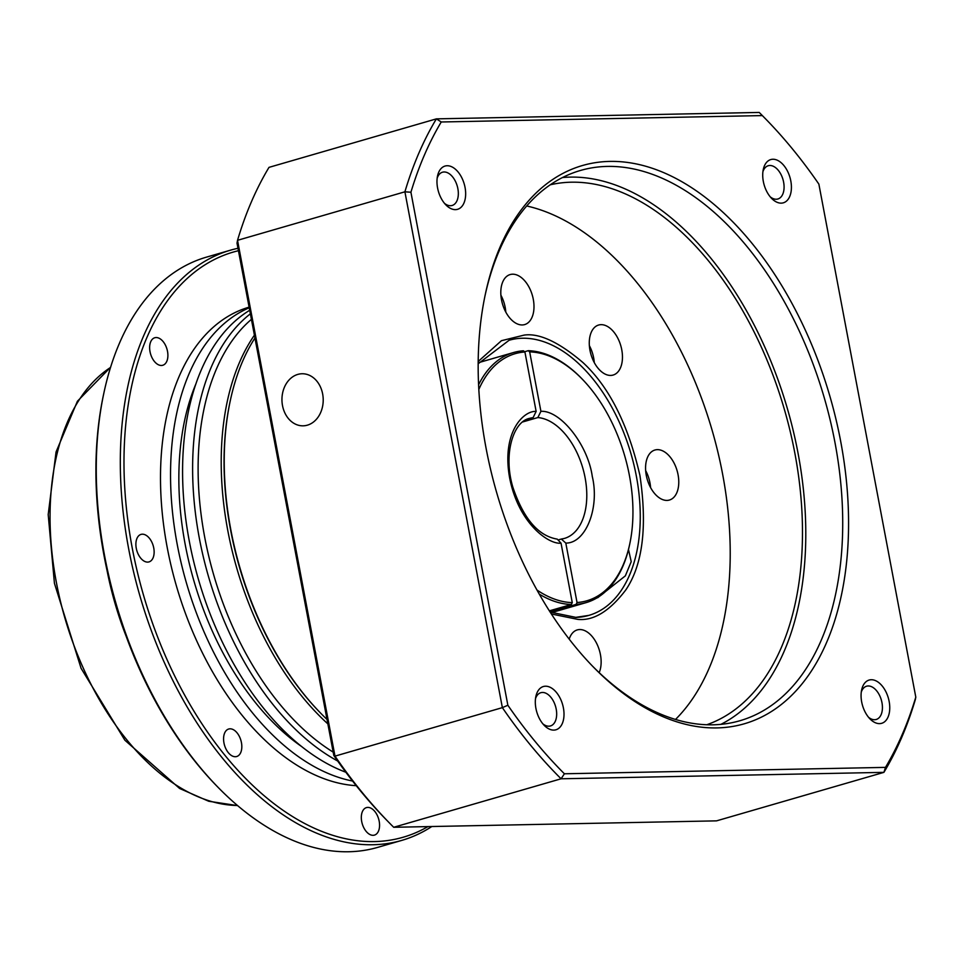 <?xml version="1.0" encoding="UTF-8"?>
<svg xmlns="http://www.w3.org/2000/svg" width="964" height="964" viewBox="0 0 964 964"><rect width="100%" height="100%" fill="white"/><g stroke="black" fill="none" stroke-linecap="round" stroke-linejoin="round"><path stroke-width="1.45" d="M524.609 351.727L528.188 350.691L529.67 351.872L540.912 411.315L537.852 417.569L522.729 421.943M327.013 719.433A243.482 145.311 -106.2 0 1 320.855 713.36L320.168 712.649A242.181 144.54 -106.2 0 1 230.637 530.2A242.181 144.54 -106.2 0 1 230.071 401.687L230.275 400.723A243.482 145.311 -106.2 0 1 254.942 338.015M320.855 713.36A243.482 145.311 -106.2 0 1 230.854 529.923A243.482 145.311 -106.2 0 1 230.275 400.723M558.903 539.72L561.349 539.045L565.808 543.081L577.038 602.524L576.123 604.392L550.046 611.947M577.038 602.524A128.646 76.771 73.8 0 0 629.757 543.937L629.504 545.106A130.2 77.71 -106.2 0 1 586.004 602.657A130.2 77.71 -106.2 0 1 576.123 604.392M536.948 590.004A128.646 76.771 73.8 0 0 572.267 602.621L561.036 543.178L557.24 539.129C538.298 535.972 523.524 518.704 512.896 487.326C503.003 454.634 513.137 421.521 529.561 418.376A62.503 37.295 -106.2 0 1 533.092 417.665L536.141 411.411L524.91 351.968L523.416 350.788A130.2 77.71 -106.2 0 0 513.535 352.535A130.2 77.71 -106.2 0 0 478.602 384.757M549.36 610.863L571.351 604.488A130.2 77.71 -106.2 0 1 539.25 594.101M571.351 604.488L572.267 602.621M526.477 419.581L533.092 417.665M524.91 351.968A128.646 76.771 73.8 0 0 478.831 389.444M528.188 350.691A130.2 77.71 -106.2 0 1 581.063 377.912L581.894 378.768A128.646 76.771 73.8 0 0 529.67 351.872M629.757 543.937A128.646 76.771 73.8 0 0 581.894 378.768M282.512 405.603A26.04 20.63 -91.1 0 0 303.106 425.823A26.04 20.63 -91.1 0 0 322.651 393.975A26.04 20.63 -91.1 0 0 302.069 373.755A26.04 20.63 -91.1 0 0 282.512 405.603M628.492 549.48L631.215 561.663L625.335 575.87L597.704 597.728M569.194 639.144A26.04 15.545 -106.2 0 1 577.291 629.902A26.04 15.545 -106.2 0 1 579.75 629.54A26.04 15.545 -106.2 0 1 597.379 644.916A26.04 15.545 -106.2 0 1 599.174 672.643M657.376 449.646A26.04 15.545 -106.2 0 1 677.632 472.697A26.04 15.545 -106.2 0 1 669.414 500.039A26.04 15.545 -106.2 0 1 666.968 500.412A26.04 15.545 -106.2 0 1 646.711 477.361A26.04 15.545 -106.2 0 1 654.93 450.019A26.04 15.545 -106.2 0 1 657.376 449.646M650.58 487.555A26.04 15.545 73.8 0 0 645.675 470.649M601.066 324.663A26.04 15.545 -106.2 0 1 621.322 347.715A26.04 15.545 -106.2 0 1 613.116 375.056A26.04 15.545 -106.2 0 1 610.658 375.43A26.04 15.545 -106.2 0 1 590.414 352.378A26.04 15.545 -106.2 0 1 598.62 325.037A26.04 15.545 -106.2 0 1 601.066 324.663M594.27 362.572A26.04 15.545 73.8 0 0 589.366 345.666M512.607 274.198A26.04 15.545 -106.2 0 1 532.851 297.249A26.04 15.545 -106.2 0 1 524.645 324.591A26.04 15.545 -106.2 0 1 522.199 324.952A26.04 15.545 -106.2 0 1 501.943 301.901A26.04 15.545 -106.2 0 1 510.149 274.559A26.04 15.545 -106.2 0 1 512.607 274.198M505.799 312.107A26.04 15.545 73.8 0 0 500.906 295.189M592.402 666.016A286.453 170.953 73.8 0 0 712.902 724.808A286.453 170.953 73.8 0 0 739.87 720.747A286.453 170.953 73.8 0 0 834.896 442.139A286.453 170.953 73.8 0 0 607.392 166.411A286.453 170.953 73.8 0 0 580.436 170.471A286.453 170.953 73.8 0 0 485.061 295.562M840.644 441.151A290.622 173.448 -106.2 0 1 788.046 698.779A290.622 173.448 -106.2 0 1 593.511 667.16A290.622 173.448 -106.2 0 1 486.073 448.212A290.622 173.448 -106.2 0 1 485.386 294.008A290.622 173.448 -106.2 0 1 662.148 171.978A290.622 173.448 -106.2 0 1 840.644 441.151M542.804 723.795A17.304 10.327 73.8 0 0 548.829 726.193A17.304 10.327 73.8 0 0 550.456 725.952A17.304 10.327 73.8 0 0 556.204 709.118A17.304 10.327 73.8 0 0 542.455 692.453A17.304 10.327 73.8 0 0 540.828 692.706A17.304 10.327 73.8 0 0 535.514 698.623M563.398 707.889A22.521 13.436 -106.2 0 1 559.313 727.856A22.521 13.436 -106.2 0 1 544.25 725.398A22.521 13.436 -106.2 0 1 535.924 708.432A22.521 13.436 -106.2 0 1 535.864 696.49A22.521 13.436 -106.2 0 1 549.564 687.031A22.521 13.436 -106.2 0 1 563.398 707.889M770.212 196.825A17.304 10.327 73.8 0 0 776.237 199.235A17.304 10.327 73.8 0 0 777.864 198.994A17.304 10.327 73.8 0 0 783.611 182.148A17.304 10.327 73.8 0 0 769.862 165.495A17.304 10.327 73.8 0 0 768.236 165.736A17.304 10.327 73.8 0 0 762.922 171.652M790.805 180.931A22.521 13.436 -106.2 0 1 786.72 200.886A22.521 13.436 -106.2 0 1 771.658 198.439A22.521 13.436 -106.2 0 1 763.331 181.473A22.521 13.436 -106.2 0 1 763.271 169.531A22.521 13.436 -106.2 0 1 776.972 160.072A22.521 13.436 -106.2 0 1 790.805 180.931M871.263 679.728A22.521 13.436 -106.2 0 1 889.145 701.406A22.521 13.436 -106.2 0 1 879.554 723.627A22.521 13.436 -106.2 0 1 869.998 718.915A22.521 13.436 -106.2 0 1 861.623 690.007A22.521 13.436 -106.2 0 1 871.263 679.728M868.564 717.3A17.304 10.327 73.8 0 0 874.589 719.71A17.304 10.327 73.8 0 0 876.216 719.469A17.304 10.327 73.8 0 0 881.674 701.298A17.304 10.327 73.8 0 0 868.203 685.97A17.304 10.327 73.8 0 0 866.576 686.211A17.304 10.327 73.8 0 0 861.262 692.128M447.163 165.736A22.521 13.436 -106.2 0 1 465.046 187.414A22.521 13.436 -106.2 0 1 455.454 209.634A22.521 13.436 -106.2 0 1 445.898 204.922A22.521 13.436 -106.2 0 1 437.523 176.014A22.521 13.436 -106.2 0 1 447.163 165.736M444.464 203.32A17.304 10.327 73.8 0 0 450.489 205.718A17.304 10.327 73.8 0 0 452.116 205.477A17.304 10.327 73.8 0 0 457.575 187.305A17.304 10.327 73.8 0 0 444.115 171.978A17.304 10.327 73.8 0 0 442.476 172.219A17.304 10.327 73.8 0 0 437.174 178.147M720.903 724.35A286.453 170.953 73.8 0 0 789.215 415.086A286.453 170.953 73.8 0 0 570.471 177.111A286.453 170.953 73.8 0 0 562.47 177.569M550.299 184.787A281.247 167.844 -106.2 0 1 571.423 182.196A281.247 167.844 -106.2 0 1 789.046 426.678A281.247 167.844 -106.2 0 1 706.757 724.759M675.499 719.457A281.247 167.844 73.8 0 0 712.191 430.534A281.247 167.844 73.8 0 0 526.73 205.983M333.821 755.475A424.473 253.327 73.8 0 0 386.733 820.219L389.492 823.039A429.679 256.436 -106.2 0 1 334.99 756.125L333.821 755.475L237.024 243.169L237.53 240.313A429.679 256.436 -106.2 0 1 269.004 167.362L436.391 118.861A429.679 256.436 -106.2 0 0 404.904 191.812L502.365 707.636L334.99 756.125L237.53 240.313L404.904 191.812L410.917 192.234A425.51 253.954 -106.2 0 1 441.247 121.982L436.391 118.861L759.222 112.439A429.679 256.436 -106.2 0 1 763.428 116.68L765.633 118.934A425.51 253.954 -106.2 0 1 818.87 184.112L915.8 697.129A425.51 253.954 -106.2 0 1 885.482 767.38L883.916 772.357L716.541 820.858L393.698 827.281A429.679 256.436 -106.2 0 1 389.492 823.039M915.8 697.129L915.39 699.406A429.679 256.436 -106.2 0 1 883.916 772.357L561.084 778.792A429.679 256.436 -106.2 0 1 502.365 707.636L507.859 705.25L410.917 192.234M393.698 827.281L561.084 778.792L564.398 773.779A425.51 253.954 -106.2 0 1 507.859 705.25M885.482 767.38L564.398 773.779M441.247 121.982L762.319 115.584L759.222 112.439M762.319 115.584A425.51 253.954 -106.2 0 1 765.633 118.934M254.412 335.183A243.482 145.311 73.8 0 0 227.841 530.79A243.482 145.311 73.8 0 0 327.856 723.88M251.411 319.349A243.482 145.311 73.8 0 0 204.754 537.478A243.482 145.311 73.8 0 0 333.195 752.125M250.375 313.818A247.387 147.649 73.8 0 0 199.367 538.394A247.387 147.649 73.8 0 0 337.701 761.03M249.7 310.263A247.387 147.649 73.8 0 0 189.33 541.31A247.387 147.649 73.8 0 0 345.847 772.236M196.078 383.455A234.373 139.876 73.8 0 0 185.233 544.636A234.373 139.876 73.8 0 0 301.19 746.232M249.23 307.793A247.387 147.649 73.8 0 0 177.292 544.793A247.387 147.649 73.8 0 0 352.571 781.033M249.11 307.142A247.387 147.649 73.8 0 0 167.254 547.709A247.387 147.649 73.8 0 0 356.246 785.684M238.445 250.712A304.684 181.835 73.8 0 0 132.309 548.396A304.684 181.835 73.8 0 0 427.92 826.606M237.988 248.278A307.287 183.389 73.8 0 0 230.649 250.134A307.287 183.389 73.8 0 0 128.706 549.01A307.287 183.389 73.8 0 0 401.675 840.427A307.287 183.389 73.8 0 0 431.824 826.522M379.177 821.183A14.327 8.543 -106.2 0 1 374.43 835.113A14.327 8.543 -106.2 0 1 361.705 821.533A14.327 8.543 -106.2 0 1 366.453 807.603A14.327 8.543 -106.2 0 1 379.177 821.183M241.434 742.593A14.327 8.543 -106.2 0 1 236.674 756.523A14.327 8.543 -106.2 0 1 223.961 742.943A14.327 8.543 -106.2 0 1 228.709 729.013A14.327 8.543 -106.2 0 1 241.434 742.593M153.746 547.974A14.327 8.543 -106.2 0 1 148.998 561.904A14.327 8.543 -106.2 0 1 136.273 548.323A14.327 8.543 -106.2 0 1 141.033 534.393A14.327 8.543 -106.2 0 1 153.746 547.974M167.507 351.33A14.327 8.543 -106.2 0 1 162.747 365.272A14.327 8.543 -106.2 0 1 150.023 351.679A14.327 8.543 -106.2 0 1 154.782 337.749A14.327 8.543 -106.2 0 1 167.507 351.33M230.649 250.134L206.561 257.111A307.287 183.389 73.8 0 0 103.895 392.938A307.287 183.389 73.8 0 0 104.63 555.987A307.287 183.389 73.8 0 0 218.213 787.492A307.287 183.389 73.8 0 0 377.599 847.404L401.675 840.427M218.213 787.492L216.84 786.082A304.684 181.835 -106.2 0 1 104.208 556.541A304.684 181.835 -106.2 0 1 103.485 394.879L103.895 392.938M107.028 570.387A231.77 138.322 73.8 0 0 125.995 635.866M537.852 417.569A62.503 37.295 -106.2 0 1 585.088 477.65A62.503 37.295 -106.2 0 1 564.35 538.442L561.349 539.045M565.808 543.081C585.714 543.443 599.837 507.883 592.27 476.421C587.944 444.91 560.53 410.17 540.912 411.315M536.141 411.411C523.5 410.447 501.34 432.426 509.667 478.072C518.584 523.705 548.853 544.636 561.036 543.178M551.372 613.996L577.834 619.382C593.655 620.973 609.658 611.14 625.829 589.896C642.759 564.784 647.459 526.645 639.927 475.469C628.142 424.389 609.115 386.721 582.859 362.476C558.807 342.027 539.225 332.905 524.115 335.111L501.449 340.69L478.204 361.464M478.18 363.753L509.113 340.256A143.226 85.483 -106.2 0 1 522.584 338.231A143.226 85.483 -106.2 0 1 633.975 465.022A143.226 85.483 -106.2 0 1 588.823 615.394A143.226 85.483 -106.2 0 1 576.171 617.406M110.547 367.441A231.77 138.322 73.8 0 0 56.37 582.401A231.77 138.322 73.8 0 0 237.469 805.494M551.529 612.646L586.004 602.657M479.048 362.524L513.535 352.535M588.823 615.394L575.773 617.358L550.131 612.08M237.638 805.627L208.718 801.253L179.605 788.468L124.898 740.244L81.084 668.317L54.43 583.304L48.2 514.583L56.057 451.959L77.409 401.241L110.607 367.236"/></g></svg>
